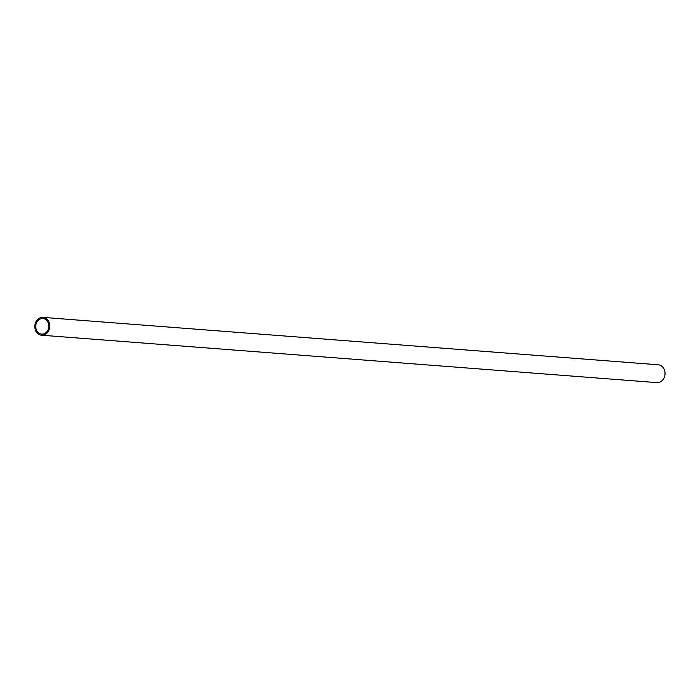 <?xml version="1.0" encoding="UTF-8"?>
<svg xmlns="http://www.w3.org/2000/svg" width="700" height="700" viewBox="0 0 700 700"><rect width="100%" height="100%" fill="white"/><g stroke="black" fill="none" stroke-linecap="round" stroke-linejoin="round"><path stroke-width="1.05" d="M42.971 317.389L658.254 364.779A8.943 7.455 94.4 0 1 665 374.273A8.943 7.455 94.4 0 1 656.88 382.611L41.597 335.221A8.943 7.455 94.4 0 1 39.699 334.766A8.943 7.455 94.4 0 1 35 324.572A8.943 7.455 94.4 0 1 42.971 317.389A8.943 7.455 94.4 0 1 49.718 326.874A8.943 7.455 94.4 0 1 41.597 335.221M40.023 333.707A7.822 6.527 94.4 0 1 35.91 324.791A7.822 6.527 94.4 0 1 42.884 318.5A7.822 6.527 94.4 0 1 48.79 326.804A7.822 6.527 94.4 0 1 41.685 334.11A7.822 6.527 94.4 0 1 40.023 333.707"/></g></svg>
